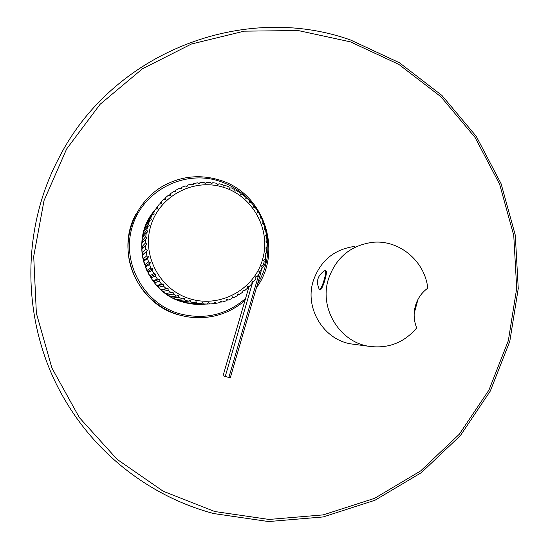 <?xml version="1.0" encoding="UTF-8"?>
<svg xmlns="http://www.w3.org/2000/svg" width="549" height="549" viewBox="0 0 549 549"><rect width="100%" height="100%" fill="white"/><g stroke="black" fill="none" stroke-linecap="round" stroke-linejoin="round"><path stroke-width="0.82" d="M152.649 213.259L159.395 204.043L161.372 203.796L161.138 202.039L163.726 199.356L165.709 199.308L165.661 197.551L168.522 195.163L170.492 195.3L170.636 193.571L173.731 191.498L175.666 191.827L176.003 190.139L179.297 188.403L181.177 188.918L181.692 187.298L185.15 185.919L186.962 186.612L187.648 185.075L191.23 184.066L192.953 184.924L193.804 183.49L197.468 182.865L199.081 183.881L200.09 182.556L203.796 182.316L205.292 183.483L206.438 182.289L210.15 182.44L211.509 183.737L212.779 182.687L216.45 183.229L217.658 184.636L219.037 183.743L222.64 184.663L223.683 186.173L225.159 185.445L228.645 186.729L229.516 188.328L231.067 187.772L234.396 189.412L235.096 191.073L236.701 190.702L239.844 192.672L240.359 194.373L241.999 194.188L244.923 196.48L245.252 198.21L246.913 198.21L249.582 200.79L249.726 202.526L251.38 202.711L253.768 205.552L253.727 207.275L255.36 207.652L257.44 210.713L257.213 212.408L258.805 212.964L260.562 216.231L260.151 217.871L261.688 218.605L263.095 222.029L262.511 223.601L263.973 224.514L265.023 228.061L264.268 229.544L265.634 230.614L266.313 234.251L265.4 235.631L266.656 236.852L266.958 240.537L265.901 241.8L267.034 243.159L266.944 246.858L265.757 247.983L266.752 249.472L266.286 253.13L264.975 254.118L265.819 255.71L264.975 259.306L263.561 260.13L264.241 261.818L263.033 265.304L261.537 265.963L262.045 267.734L260.473 271.069L258.908 271.549L259.238 273.381L257.33 276.538L255.71 276.833L255.861 278.7L253.631 281.644L251.984 281.761L251.943 283.648L249.418 286.338L247.757 286.269L247.524 288.156L244.73 290.572L243.077 290.304L242.658 292.178L239.625 294.291L237.992 293.839L237.388 295.671L234.149 297.455L232.563 296.824L231.781 298.601L228.363 300.029L226.847 299.219L225.886 300.921L222.331 301.991L220.897 301.003L219.772 302.616L216.121 303.302L214.783 302.163L213.499 303.659L209.793 303.961L208.572 302.671L207.145 304.043L203.418 303.954L202.334 302.52L200.776 303.755L197.07 303.274L196.137 301.717L194.463 302.794L190.819 301.929L190.043 300.269L188.273 301.181L184.738 299.939L184.128 298.189L182.275 298.924L178.885 297.318L178.452 295.499L176.538 296.048L173.326 294.092L173.086 292.219L171.123 292.59L168.138 290.304L168.083 288.397L166.1 288.568L163.362 285.988L163.506 284.073L161.523 284.053L159.066 281.191L159.402 279.283L157.433 279.07L155.292 275.969L155.82 274.095L153.892 273.69L152.087 270.382L152.8 268.557L150.927 267.967L149.479 264.488L150.371 262.731L148.58 261.962L147.509 258.353L148.573 256.685L146.878 255.752L146.192 252.053L147.42 250.495L145.842 249.404L145.54 245.65L146.926 244.216L145.471 242.981L145.574 239.22L147.091 237.923L145.787 236.564L146.281 232.838L147.921 231.692L146.768 230.216L147.654 226.572L149.397 225.591L148.415 224.019L149.678 220.492L151.51 219.689L150.707 218.042L152.334 214.673L154.235 214.048L153.617 212.339L155.587 209.169L157.536 208.73L157.103 206.987M155.587 209.169L151.215 215.256L149.362 218.241L153.617 212.339M149.479 218.612L149.362 218.241M152.334 214.673L148.161 220.423L146.638 223.587L150.707 218.042M146.906 224.232L146.638 223.587M149.678 220.492L145.67 225.893L144.483 229.208L144.95 230.065M147.654 226.572L143.769 231.596L142.939 235.02L143.646 236.049M146.281 232.838L142.472 237.484L142.013 240.977L143.001 242.13M145.574 239.22L141.814 243.475L141.717 246.995L145.471 242.981M171.123 292.59L165.805 293.543L162.998 291.402L162.854 289.639L161.083 289.776L158.517 287.353L158.558 285.583L156.781 285.535L154.482 282.852L154.708 281.095L152.945 280.862L150.934 277.952L151.352 276.229L149.616 275.818L147.921 272.709L148.518 271.041L146.837 270.444L145.478 267.178L146.247 265.579L144.634 264.817L143.625 261.427L144.559 259.917L143.035 258.984L142.39 255.511L143.481 254.112L142.061 253.027L141.786 249.507L143.014 248.223L141.717 246.995M176.538 296.048L170.883 296.796L167.87 294.964L167.548 293.235M182.275 298.924L176.27 299.493L173.086 297.983L172.667 296.563M188.273 301.181L181.904 301.614L178.583 300.447L178.116 299.322M198.951 183.791L200.09 182.556M192.665 184.787L193.804 183.49M186.502 186.44L187.648 185.075M180.532 188.746L181.692 187.298M174.808 191.676L176.003 190.139M169.401 195.224L170.636 193.571M164.35 199.342L165.661 197.551M159.718 204.002L161.138 202.039M144.483 229.208L148.415 224.019M142.939 235.02L146.768 230.216M142.013 240.977L145.787 236.564M141.786 249.507L145.54 245.65M142.061 253.027L145.842 249.404M142.39 255.511L146.192 252.053M143.035 258.984L146.878 255.752M143.625 261.427L147.509 258.353M144.634 264.817L148.58 261.962M145.478 267.178L149.479 264.488M146.837 270.444L150.927 267.967M147.921 272.709L152.087 270.382M149.616 275.818L153.892 273.69M150.934 277.952L155.292 275.969M152.945 280.862L157.433 279.07M154.482 282.852L159.066 281.191M156.781 285.535L161.523 284.053M158.517 287.353L163.362 285.988M161.083 289.776L166.1 288.568M162.998 291.402L168.138 290.304M167.87 294.964L173.326 294.092M173.086 297.983L178.885 297.318M178.583 300.447L184.738 299.939M194.463 302.794L187.916 303.117L184.354 302.314L190.819 301.929M200.776 303.755L194.113 304.009L190.476 303.563L197.07 303.274M207.145 304.043L196.714 304.194L203.418 303.954M203 304.194L209.793 303.961M213.726 303.391L216.121 303.302M220.135 302.087L222.331 301.991M226.318 300.145L228.363 300.029M232.22 297.592L234.149 297.455M237.792 294.456L239.625 294.291M242.974 290.764L244.73 290.572M247.716 286.564L249.418 286.338M251.977 281.905L253.631 281.644M184.354 302.314L183.874 301.483M190.476 303.563L190.078 303.014M196.714 304.194L196.377 303.823M223.47 187.305C253.213 196.357 271.316 230.113 262.504 259.691C254.132 289.398 220.588 308.003 190.544 298.972C160.377 290.387 141.525 255.93 150.776 225.893C159.581 195.712 193.866 177.814 223.47 187.305M205.292 183.483L206.438 182.289M168.083 288.397L162.854 289.639M163.506 284.073L158.558 285.583M159.402 279.283L154.708 281.095M155.82 274.095L151.352 276.229M152.8 268.557L148.518 271.041M150.371 262.731L146.247 265.579M148.573 256.685L144.559 259.917M147.42 250.495L143.481 254.112M146.926 244.216L143.014 248.223M249.074 286.386L223.045 375.811L230.257 377.87L260.878 272.489L261.427 269.099M225.234 376.511L252.794 281.774M259.197 273.141L259.718 271.302M228.851 377.547L259.011 273.779M354.338 246.446C333.744 249.493 320.005 261.132 313.108 281.376C304.571 308.552 323.855 339.948 351.319 343.942L354.874 344.415M417.995 299.383L414.186 313.397M368.949 346.302C388.129 348.883 404.043 342.761 416.691 327.938C413.822 320.753 413.39 313.424 415.394 305.937C417.556 298.505 421.687 292.576 427.774 288.17C424.926 260.892 398.807 239.22 372.105 242.383C350.214 245.609 335.604 258.016 328.275 279.599C319.195 308.572 339.742 342.061 368.949 346.302L351.319 343.942M325.859 270.822C328.151 270.986 322.558 289.947 320.307 289.625L319.573 289.405C321.824 289.721 327.417 270.767 325.132 270.602L325.859 270.822M319.443 289.392L319.106 288.98C315.819 281.356 317.658 275.275 324.624 270.753L325.132 270.602M259.567 271.851L260.878 272.489M214.748 511.517L269.044 519.443L323.224 514.88L374.569 498.348L420.637 470.939L459.321 434.204L488.96 390.051L508.34 340.654L516.698 288.314L513.754 235.418L499.665 184.347L475.05 137.415L440.943 96.775L398.8 64.377L350.454 41.868L298.107 30.531L244.209 31.163L191.436 44.016L142.52 68.728L100.11 104.283L66.614 149.005L44.016 200.611L33.709 256.369L36.364 313.198L51.88 367.954L79.358 417.583L117.191 459.403L163.19 491.225L214.748 511.517M65.907 401.539C98.745 456.885 153.329 497.689 213.815 513.569L268.557 521.55L323.189 516.938L374.96 500.256L421.406 472.614L460.405 435.57L490.291 391.066L509.822 341.265L518.256 288.506L515.291 235.192L501.1 183.716L476.292 136.399L441.918 95.43L399.439 62.764L350.701 40.063C244.133 1.798 111.845 51.832 58.208 159.34C19.229 233.654 22.049 329.112 65.907 401.539C98.745 456.878 153.322 497.662 213.767 513.535M136.536 213.156C114.487 250.591 136.921 304.064 178.967 314.934L186.255 316.643L192.809 317.507M163.286 185.891C181.081 176.208 199.678 174.211 219.058 179.907C199.664 174.218 181.081 176.215 163.286 185.891C139.364 199.507 125.117 227.746 128.507 255.388C131.897 283.03 152.588 307.22 179.166 314.948L186.468 316.663C208.517 320.067 228.007 314.707 244.936 300.584C228 314.707 208.51 320.067 186.468 316.663L178.967 314.934M255.306 207.639C246.103 194.751 233.943 185.857 218.831 180.971C183.654 169.655 142.767 190.88 132.234 226.812C121.164 262.587 143.673 303.611 179.626 313.74C204.413 320.046 226.387 314.975 245.54 298.526M257.481 284.176C269.113 264.398 270.973 243.708 263.074 222.091M261.564 218.55L260.521 216.381M258.661 212.916L257.426 210.85M154.592 210.493C128.356 240.023 144.703 292.37 183.064 302.101C190.29 304.194 197.619 304.867 205.065 304.125M256.438 287.758C283.737 250.941 263.561 192.376 219.072 179.921M143.255 253.94L143.31 254.331L143.255 253.94M144.318 259.766L144.408 260.157L144.318 259.766M145.986 265.455L146.123 265.84L145.986 265.455M148.244 270.945L148.422 271.309L148.244 270.945M151.071 276.161L151.284 276.511L151.071 276.161M193.413 303.94L200.062 303.679M261.537 268.859C264.906 265.531 266.258 261.516 265.579 256.829M219.058 179.907C263.575 192.349 283.758 250.941 256.431 287.772"/></g></svg>

